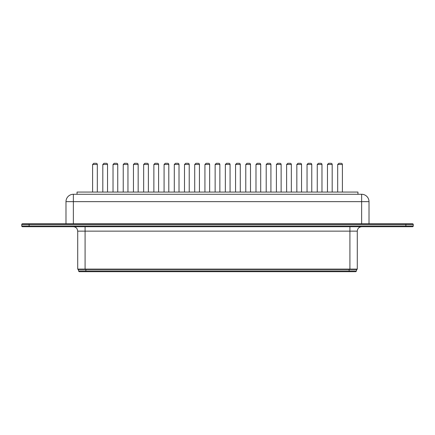 <?xml version="1.0" encoding="UTF-8"?>
<svg xmlns="http://www.w3.org/2000/svg" width="435" height="435" viewBox="0 0 435 435"><rect width="100%" height="100%" fill="white"/><g stroke="black" fill="none" stroke-linecap="round" stroke-linejoin="round"><path stroke-width="0.65" d="M96.14 163.31L93.781 163.31L96.14 163.31A1.18 1.18 0 0 1 97.32 164.49L92.606 164.49L93.781 163.31M97.32 192.063L97.32 164.49M357.956 194.276L357.956 192.063L77.044 192.063L77.044 194.276M321.976 192.063L321.976 164.49A1.18 1.18 0 0 0 320.796 163.31L318.436 163.31L320.796 163.31M301.553 192.063L301.553 164.49A1.18 1.18 0 0 0 300.373 163.31L298.013 163.31L300.373 163.31M281.13 192.063L281.13 164.49A1.18 1.18 0 0 0 279.95 163.31L277.59 163.31L279.95 163.31M219.86 192.063L219.86 164.49A1.18 1.18 0 0 0 218.68 163.31L216.32 163.31L218.68 163.31M240.283 192.063L240.283 164.49A1.18 1.18 0 0 0 239.103 163.31L236.743 163.31L239.103 163.31M260.706 192.063L260.706 164.49A1.18 1.18 0 0 0 259.526 163.31L257.167 163.31L259.526 163.31M179.013 192.063L179.013 164.49A1.18 1.18 0 0 0 177.833 163.31L175.474 163.31L177.833 163.31M199.437 192.063L199.437 164.49A1.18 1.18 0 0 0 198.257 163.31L195.897 163.31L198.257 163.31M168.802 192.063L168.802 164.49A1.18 1.18 0 0 0 167.622 163.31L165.262 163.31L167.622 163.31M189.225 192.063L189.225 164.49A1.18 1.18 0 0 0 188.045 163.31L185.685 163.31L188.045 163.31M230.071 192.063L230.071 164.49A1.18 1.18 0 0 0 228.892 163.31L226.532 163.31L228.892 163.31M209.648 192.063L209.648 164.49A1.18 1.18 0 0 0 208.468 163.31L206.108 163.31L208.468 163.31M311.764 192.063L311.764 164.49A1.18 1.18 0 0 0 310.585 163.31L308.225 163.31L310.585 163.31M291.341 192.063L291.341 164.49A1.18 1.18 0 0 0 290.161 163.31L287.801 163.31L290.161 163.31M250.495 192.063L250.495 164.49A1.18 1.18 0 0 0 249.315 163.31L246.955 163.31L249.315 163.31M270.918 192.063L270.918 164.49A1.18 1.18 0 0 0 269.738 163.31L267.378 163.31L269.738 163.31M342.394 192.063L342.394 164.49A1.18 1.18 0 0 0 341.219 163.31L338.86 163.31L341.219 163.31M332.188 192.063L332.188 164.49A1.18 1.18 0 0 0 331.008 163.31L328.648 163.31L331.008 163.31M138.167 192.063L138.167 164.49A1.18 1.18 0 0 0 136.987 163.31L134.627 163.31L136.987 163.31M158.59 192.063L158.59 164.49A1.18 1.18 0 0 0 157.41 163.31L155.05 163.31L157.41 163.31M148.378 192.063L148.378 164.49A1.18 1.18 0 0 0 147.199 163.31L144.839 163.31L147.199 163.31M117.744 192.063L117.744 164.49A1.18 1.18 0 0 0 116.564 163.31L114.204 163.31L116.564 163.31M127.955 192.063L127.955 164.49A1.18 1.18 0 0 0 126.775 163.31L124.415 163.31L126.775 163.31M107.532 192.063L107.532 164.49A1.18 1.18 0 0 0 106.352 163.31L103.992 163.31L106.352 163.31M369.01 223.769L369.01 201.65L361.637 201.65L361.637 194.276A7.373 7.373 0 0 1 369.01 201.65A7.373 7.373 0 0 0 361.637 194.276L73.363 194.276A7.373 7.373 0 0 0 65.989 201.65L65.989 223.769L65.989 201.65A7.373 7.373 0 0 1 73.363 194.276L73.363 223.769M413.25 224.503L413.25 225.977L413.25 224.503A0.74 0.74 0 0 0 412.51 223.769A0.74 0.74 0 0 1 413.25 224.503L405.877 224.503L405.877 223.769L412.51 223.769L22.489 223.769L29.123 223.769L29.123 224.503L21.75 224.503L21.75 225.977A0.74 0.74 0 0 0 22.489 226.717L29.123 226.717L22.489 226.717A0.74 0.74 0 0 1 21.75 225.977L21.75 224.503A0.74 0.74 0 0 1 22.489 223.769A0.74 0.74 0 0 0 21.75 224.503M405.877 226.717L405.877 225.977L29.123 225.977L29.123 224.503L405.877 224.503L405.877 225.977L413.25 225.977A0.74 0.74 0 0 1 412.51 226.717L29.123 226.717L29.123 225.977L21.75 225.977M357.287 269.113L356.917 269.477L85.086 269.477L85.086 231.137L357.287 231.137L357.287 269.113L77.713 269.113L77.713 231.137L85.086 231.137L85.086 226.717M85.086 269.477L78.082 269.477L77.713 269.113M356.51 269.477L356.51 270.956L78.49 270.956L78.49 269.477M356.51 270.956L355.77 271.69L79.23 271.69L78.49 270.956M321.976 164.49L317.256 164.49L317.256 192.063M301.553 164.49L296.833 164.49L296.833 192.063M281.13 164.49L276.41 164.49L276.41 192.063M219.86 164.49L215.14 164.49L215.14 192.063M240.283 164.49L235.563 164.49L235.563 192.063M260.706 164.49L255.987 164.49L255.987 192.063M179.013 164.49L174.294 164.49L174.294 192.063M199.437 164.49L194.717 164.49L194.717 192.063M168.802 164.49L164.082 164.49L164.082 192.063M189.225 164.49L184.505 164.49L184.505 192.063M230.071 164.49L225.352 164.49L225.352 192.063M209.648 164.49L204.928 164.49L204.928 192.063M311.764 164.49L307.045 164.49L307.045 192.063M291.341 164.49L286.621 164.49L286.621 192.063M250.495 164.49L245.775 164.49L245.775 192.063M270.918 164.49L266.198 164.49L266.198 192.063M342.394 164.49L337.68 164.49L337.68 192.063M332.188 164.49L327.468 164.49L327.468 192.063M138.167 164.49L133.447 164.49L133.447 192.063M158.59 164.49L153.87 164.49L153.87 192.063M148.378 164.49L143.659 164.49L143.659 192.063M117.744 164.49L113.024 164.49L113.024 192.063M127.955 164.49L123.235 164.49L123.235 192.063M107.532 164.49L102.812 164.49L102.812 192.063M361.637 223.769L361.637 201.65L65.989 201.65A7.373 7.373 0 0 1 73.363 194.276A7.373 7.373 0 0 0 65.989 201.65M413.25 225.977A0.74 0.74 0 0 1 412.51 226.717M349.914 269.477L349.914 226.717M85.864 269.477L85.864 271.69M349.136 269.477L349.136 271.69M92.606 164.49L92.606 192.063M317.256 164.49L318.436 163.31M296.833 164.49L298.013 163.31M276.41 164.49L277.59 163.31M215.14 164.49L216.32 163.31M235.563 164.49L236.743 163.31M255.987 164.49L257.167 163.31M174.294 164.49L175.474 163.31M194.717 164.49L195.897 163.31M164.082 164.49L165.262 163.31M184.505 164.49L185.685 163.31M225.352 164.49L226.532 163.31M204.928 164.49L206.108 163.31M307.045 164.49L308.225 163.31M286.621 164.49L287.801 163.31M245.775 164.49L246.955 163.31M266.198 164.49L267.378 163.31M337.68 164.49L338.86 163.31M327.468 164.49L328.648 163.31M133.447 164.49L134.627 163.31M153.87 164.49L155.05 163.31M143.659 164.49L144.839 163.31M113.024 164.49L114.204 163.31M123.235 164.49L124.415 163.31M102.812 164.49L103.992 163.31M357.287 231.137C357.548 228.451 359.022 226.978 361.708 226.717M77.713 231.137L77.169 229.011C76.294 227.538 74.999 226.776 73.292 226.717"/></g></svg>

